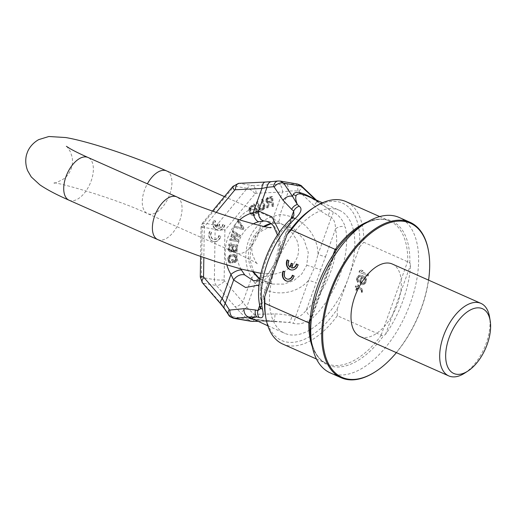 <?xml version="1.0" encoding="UTF-8"?>
<svg xmlns="http://www.w3.org/2000/svg" width="516" height="516" viewBox="0 0 516 516"><rect width="100%" height="100%" fill="white"/><g stroke="black" fill="none" stroke-linecap="round" stroke-linejoin="round"><path stroke-width="0.39" stroke-dasharray="2.58 1.94" d="M396.391 352.654A84.301 45.034 113.9 0 0 428.59 280.136M392.276 264.011A39.674 21.188 113.9 0 1 396.585 306.414A39.674 21.188 113.9 0 1 362.825 337.354A39.674 21.188 -66.1 0 1 360.078 336.529M464.606 373.178A39.674 21.188 113.9 0 0 489.561 316.972M375.119 371.894A85.011 45.408 113.9 0 0 428.59 251.453M330.188 372.862A85.011 45.408 -66.1 0 0 336.071 374.635A85.011 45.408 113.9 0 0 408.414 308.323A85.011 45.408 113.9 0 0 399.178 217.475M282.704 344.03A77.929 41.628 113.9 0 0 337.329 315.728L381.118 335.168L383.536 335.8L385.568 334.362A79.341 42.383 113.9 0 0 410.543 264.998L409.807 262.838L407.563 261.722L363.774 242.281A77.929 41.628 113.9 0 0 345.946 201.588M337.329 315.728L337.154 309.174A75.091 40.113 -66.1 0 1 265.353 314.747M312.593 208.361A75.091 40.113 -66.1 0 1 359.575 246.893L363.774 242.281M337.154 309.174L359.575 246.893M283.084 271.132L283.465 271.197A7.082 5.934 -80.3 0 0 283.426 271.287M287.289 281.226A7.082 5.934 -80.3 0 0 287.476 281.259A7.082 5.934 -80.3 0 0 294.359 276.034L292.701 275.299A4.96 4.154 99.7 0 1 292.682 275.396M293.972 275.97L294.359 276.034M284.735 271.868L283.465 271.197M287.644 279.13A4.96 4.154 99.7 0 1 285.116 271.932M292.32 275.234L292.701 275.299M290.263 267.172A4.96 4.154 99.7 0 1 289.173 260.677L287.515 259.941A7.082 5.934 -80.3 0 0 287.476 260.025M291.34 269.965A7.082 5.934 -80.3 0 0 291.527 270.003A7.082 5.934 -80.3 0 0 298.409 264.772L296.752 264.044A4.96 4.154 99.7 0 1 296.732 264.134M291.914 267.914L293.307 264.044L291.617 263.399M287.135 259.877L287.515 259.941M298.029 264.708L298.409 264.772M288.786 260.606L289.173 260.677M291.269 263.244L291.65 263.315M292.927 263.979L293.307 264.044M296.371 263.973L296.752 264.044M368.121 276.054L359.362 272.164L359.839 270.842L361.619 270.094L363.116 270.758L361.329 271.5L368.598 274.725L368.121 276.054L358.981 272.1L359.458 270.771L361.239 270.029L362.729 270.694L360.948 271.435L368.218 274.66L367.74 275.989M360.497 283.419L360.226 279.969L361.206 277.847L362.432 276.853L360.22 276.382L358.891 277.073L357.988 278.982L358.472 281.239L358.078 282.342L357.091 280.885L356.93 279.53L358.04 276.441L358.994 275.583L361.071 275.228L364.986 276.963L366.263 278.814L366.425 280.162L365.818 282.452L364.277 284.329L362.2 284.69L361.271 284.277L360.116 283.355L359.633 281.091L360.245 278.801L362.051 276.789L359.839 276.318L358.51 277.008L357.607 278.911L358.091 281.175L357.691 282.278L356.711 280.82L356.543 279.466L357.072 277.395L358.614 275.518L360.69 275.163L363.38 276.099L364.606 276.899L365.883 278.743L366.044 280.098L365.438 282.387L363.896 284.264L361.819 284.626L360.116 283.355M361.497 292.056L361.574 290.044L357.736 288.083L356.866 290.514L356.117 290.179L356.995 287.754L355.505 287.09L355.898 285.987L357.388 286.651L358.027 284.884L358.775 285.213L358.136 286.98L361.864 288.637L362.451 289.405L362.238 292.385L361.116 291.991L361.194 289.979L360.71 289.508L357.356 288.018L356.485 290.45L355.737 290.115L356.614 287.689L355.124 287.025L355.518 285.922L357.007 286.586L357.646 284.819L358.388 285.148L357.756 286.915L361.484 288.567L362.071 289.341L361.858 292.32L361.116 291.991M361.374 282.787L363.051 283.529L364.806 282.258L365.283 279.143L363.838 277.737L362.671 277.982L361.632 279.059L361.026 281.349L361.374 282.787L360.994 282.723L362.671 283.465L364.425 282.194L364.896 279.079L364.019 277.918L362.819 277.64L361.252 278.995L360.645 281.285L360.994 282.723M359.362 272.164L358.981 272.1M368.598 274.725L368.218 274.66M361.329 271.5L360.948 271.435M363.116 270.758L362.729 270.694M361.619 270.094L361.239 270.029M359.839 270.842L359.458 270.771M360.174 282.51L359.794 282.445M361.271 284.277L360.89 284.213M362.2 284.69L361.819 284.626M363.29 284.664L362.909 284.593M364.277 284.329L363.896 284.264M365.231 283.478L364.851 283.407M365.818 282.452L365.438 282.387M366.212 281.349L365.831 281.285M366.425 280.162L366.044 280.098M366.263 278.814L365.883 278.743M365.754 277.821L365.373 277.756M364.986 276.963L364.606 276.899M363.761 276.163L363.38 276.099M362.458 275.583L362.071 275.518M361.071 275.228L360.69 275.163M359.981 275.254L359.6 275.189M358.994 275.583L358.614 275.518M358.04 276.441L357.659 276.376M357.459 277.46L357.072 277.395M357.137 278.343L356.756 278.279M356.93 279.53L356.543 279.466M357.091 280.885L356.711 280.82M357.594 281.878L357.214 281.813M358.078 282.342L357.691 282.278M358.472 281.239L358.091 281.175M358.072 280.549L357.691 280.485M357.936 279.724L357.556 279.659M357.988 278.982L357.607 278.911M358.465 277.653L358.085 277.589M358.891 277.073L358.51 277.008M359.504 276.576L359.123 276.512M360.22 276.382L359.839 276.318M360.858 276.415L360.478 276.35M362.058 276.686L361.677 276.621M362.432 276.853L362.051 276.789M361.206 277.847L360.826 277.782M360.626 278.866L360.245 278.801M360.226 279.969L359.846 279.904M360.013 281.156L359.633 281.091M361.851 283.252L361.471 283.187M361.161 282.181L360.781 282.117M361.026 281.349L360.645 281.285M361.077 280.607L360.697 280.543M361.632 279.059L361.252 278.995M362.058 278.479L361.677 278.414M362.671 277.982L362.29 277.918M363.206 277.711L362.819 277.64M363.838 277.737L363.457 277.673M364.399 277.982L364.019 277.918M364.883 278.453L364.496 278.388M365.283 279.143L364.896 279.079M365.412 279.969L365.031 279.904M365.36 280.717L364.98 280.652M364.806 282.258L364.425 282.194M364.38 282.839L363.999 282.774M363.767 283.336L363.387 283.271M363.051 283.529L362.671 283.465M362.413 283.503L362.032 283.439M361.703 290.869L361.323 290.805M362.238 292.385L361.858 292.32M362.529 290.979L362.148 290.914M362.58 290.237L362.2 290.173M362.451 289.405L362.071 289.341M361.864 288.637L361.484 288.567M358.136 286.98L357.756 286.915M358.775 285.213L358.388 285.148M358.027 284.884L357.646 284.819M357.388 286.651L357.007 286.586M355.898 285.987L355.518 285.922M355.505 287.09L355.124 287.025M356.995 287.754L356.614 287.689M356.117 290.179L355.737 290.115M356.866 290.514L356.485 290.45M357.736 288.083L357.356 288.018M361.09 289.573L360.71 289.508M361.574 290.044L361.194 289.979M259.941 278.608L263.695 280.93L272.97 284.09L283.897 284.116L293.881 280.569L301.737 274.041L306.723 265.385L308.271 252.479L303.943 239.559L294.249 229.194L280.575 223.583L266.391 221.158L274.164 225.756L278.808 235.257L279.762 247.603L277.047 260.309A8.501 0.968 19.8 0 0 275.615 260.348A8.501 0.968 19.8 0 0 276.55 261.206A7.082 0.806 -160.2 0 1 277.337 261.915A7.082 0.806 -160.2 0 1 276.144 261.947L261.386 302.537A7.082 4.838 -12.3 0 0 259.941 306.472M276.144 261.947L290.631 221.312A7.082 3.722 46.9 0 1 291.263 218.571M290.856 218.952L280.427 247.925L276.55 261.206L271.132 273.732A7.082 0.806 -160.2 0 1 272.551 274.796A7.082 0.806 -160.2 0 1 271.364 274.828M279.588 232L280.427 247.925A7.082 0.806 -160.2 0 1 281.846 248.989A7.082 0.806 -160.2 0 1 280.652 249.022M277.047 260.309L266.978 275.97L253.453 280.756L272.97 284.09L259.896 278.885M259.722 305.433L271.132 273.732L259.051 285.013M219.158 235.67A4.96 4.154 -80.3 0 1 214.295 239.54A4.96 4.154 -80.3 0 1 211.573 232.303L209.922 231.568A7.082 5.934 -80.3 0 0 213.934 241.63A7.082 5.934 -80.3 0 0 220.816 236.405L218.778 235.606A4.96 4.154 99.7 0 1 213.908 239.476A4.96 4.154 99.7 0 1 211.192 232.239L209.541 231.503A7.082 5.934 -80.3 0 0 213.553 241.565A7.082 5.934 -80.3 0 0 220.429 236.341L218.778 235.606M223.209 224.415A4.96 4.154 -80.3 0 1 218.371 228.285L219.764 224.421L218.107 223.686L216.72 227.55A4.96 4.154 -80.3 0 1 215.63 221.048L213.972 220.313A7.082 5.934 -80.3 0 0 217.984 230.375A7.082 5.934 -80.3 0 0 224.866 225.15L222.828 224.35A4.96 4.154 99.7 0 1 217.991 228.22L219.384 224.357L217.726 223.621L216.339 227.479A4.96 4.154 99.7 0 1 215.243 220.983L213.592 220.248A7.082 5.934 -80.3 0 0 217.604 230.31A7.082 5.934 -80.3 0 0 224.486 225.086L222.828 224.35M212.495 211.05L202.356 223.286L204.317 226.776C200.924 226.634 200.208 226.756 202.169 227.137L201.395 277.395A8.501 7.121 -80.3 0 0 203.401 283.278L216.372 285.49L240.353 312.528L247.306 319.14L251.247 321.326M232.961 186.34A7.082 2.193 -140.4 0 1 234.27 186.083L203.626 223.08L202.356 223.286L201.053 226.827L202.169 227.137A5.67 4.747 99.7 0 1 203.626 223.08L216.591 225.299C219.19 225.956 221.957 227.627 224.905 230.297L255.194 193.726A7.082 2.193 39.6 0 0 247.241 188.295A8.501 7.121 99.7 0 1 252.343 185.573L239.379 183.361L280.149 181.064M220.713 303.905A7.082 3.186 139.1 0 0 221.77 304.453L230.207 316.218L233.793 318.346M224.525 308.839A7.082 4.683 146.3 0 0 226.118 310.09M260.309 308.755L261.386 302.537A60.217 32.166 -66.1 0 1 290.631 221.312L293.907 215.488L260.49 308.304M252.563 319.023L255.942 319.856A7.082 5.934 -80.3 0 0 254.756 319.494A7.082 5.934 -80.3 0 0 253.666 319.43L253.362 319.378M339.444 210.328A67.299 35.952 113.9 0 1 346.758 282.252A67.299 35.952 113.9 0 1 289.489 334.749A67.299 35.952 -66.1 0 1 284.826 333.349A67.299 35.952 -66.1 0 1 277.518 261.425A67.299 35.952 -66.1 0 1 334.787 208.928A67.299 35.952 113.9 0 1 339.444 210.328L322.455 202.788M202.169 227.137L215.133 229.349L224.905 230.297L224.144 279.975A1.419 1.187 -80.3 0 0 224.479 280.956L242.843 302.131L246.693 307.252L253.653 313.863L254.665 314.263L274.97 313.967A7.082 2.045 -90.9 0 1 273.029 321.133A7.082 2.045 -90.9 0 1 272.816 321.1L289.379 322.5L267.746 321.178L255.942 319.856M274.97 313.967C279.685 313.921 285.316 314.663 291.843 316.198A7.082 1.98 -77 0 1 289.379 322.5L293.088 323.261C299.19 324.938 305.717 323.139 312.67 317.869A7.082 3.722 -133.1 0 1 306.278 310.213A60.217 32.166 113.9 0 0 335.516 228.988A7.082 4.838 167.7 0 1 345.352 227.092A67.299 35.952 -66.1 0 1 312.67 317.869M306.723 265.385A8.501 0.968 -160.2 0 1 314.379 267.669L318.024 254.349C317.998 234.948 301.892 215.675 280.046 214.604L273.783 216.191L282.497 191.997L288.541 191.017L297.925 190.875L298.945 191.281L313.992 205.581A7.082 1.458 133.6 0 0 316.824 200.53A7.082 1.458 133.6 0 0 316.244 200.479L333.136 212.031C338.799 214.927 342.869 219.945 345.352 227.092M313.992 205.581C317.501 208.883 322.19 212.224 328.066 215.604A7.082 1.748 120.2 0 0 329.859 210.064C322.971 205.052 317.005 201.163 311.954 198.389L311.683 198.273A7.082 3.515 -61.1 0 0 311.954 198.389M315.347 199.627L316.244 200.479L313.56 198.834M271.584 181.619A7.082 5.276 -95.5 0 1 272.371 181.619M265.372 182.051A7.082 3.806 -92.8 0 1 265.824 182.077M271.442 202.079L268.514 202.82L267.714 207.484L266.508 207.787L267.43 202.672L266.062 201.75L265.695 200.35L266.798 197.95L271.758 196.48L273.048 206.129L272.016 206.394L271.442 202.079L272.203 202.214L269.281 202.956L268.475 207.613L267.275 207.922L268.191 202.801L266.824 201.879L266.456 200.485L267.559 198.08L272.525 196.609L273.809 206.265L272.777 206.523L272.203 202.214M258.284 208.193L256.387 202.22L257.368 201.724L259.671 208.387L260.793 208.941L262.167 208.477L263.27 206.581L261.29 199.756L262.27 199.266L264.166 205.239L263.818 208.316L261.876 209.96L260.219 210.122L259.322 209.683L258.284 208.193L259.045 208.322L257.149 202.349L258.129 201.859L260.432 208.516L261.56 209.07L262.928 208.606L264.031 206.71L262.051 199.885L263.031 199.395L264.927 205.368L264.579 208.445L263.295 209.76L261.76 210.309L260.083 209.812L259.045 208.322M250.028 206.806L253.588 203.968L257.974 212.057L254.414 214.888L252.801 215.436L251.834 215.224L250.55 214.03L249.151 211.444L248.757 209.541L250.028 206.806L250.795 206.935L254.349 204.097L258.735 212.186L255.181 215.024L253.569 215.565L252.601 215.353L251.318 214.159L249.596 210.599L249.738 208.516L250.795 206.935M242.617 229.478L234.141 227.227L234.728 226.169L242.127 228.124L237.476 221.229L238.063 220.171L243.404 228.066L242.617 229.478L243.378 229.607L234.903 227.363L235.49 226.298L242.888 228.253L238.237 221.358L238.831 220.3L244.165 228.195L243.378 229.607M239.301 236.928L232.497 236.044L238.295 240.063L237.786 241.63L229.491 240.159L229.872 238.985L236.218 240.134L230.755 236.244L231.258 234.677L237.734 235.438L232.142 231.936L232.523 230.762L239.811 235.361L239.301 236.928L240.063 237.057L233.264 236.173L239.056 240.192L238.547 241.759L230.252 240.295L230.633 239.114L236.979 240.263L231.516 236.373L232.026 234.812L238.495 235.567L232.91 232.071L233.284 230.891L240.572 235.49L240.063 237.057M231.987 250.757L230.981 251.685L229.723 251.756L228.175 249.925L228.756 243.965L237.018 244.861L236.083 250.782L234.116 252.234L232.735 251.873L231.987 250.757L232.755 250.886L232.523 251.273L231.187 251.963L229.981 251.621L228.936 250.054L229.517 244.094L237.779 244.99L237.154 249.912L236.218 251.679L234 252.266L232.755 250.886M234.354 262.341L231.69 262.689L231.561 259.619L232.626 259.483L232.703 261.322L234.122 261.141L234.98 260.206L235.038 257.523L233.896 255.82L230.51 256.052L229.298 256.833L228.904 260.174L229.497 261.535L230.039 261.67L230.091 262.896L228.453 262.083L227.756 258.471L228.214 256.562L229.581 255.149L234.019 254.569L235.496 255.614L236.109 257.387L236.051 260.27L235.057 262.044L234.354 262.341L235.115 262.47L232.452 262.818L232.323 259.748L233.387 259.613L233.464 261.451L234.89 261.27L235.741 260.335L235.806 257.652L234.657 255.949L231.278 256.188L230.059 256.962L229.665 260.303L230.259 261.664L230.8 261.799L230.858 263.025L229.214 262.212L228.601 260.438L228.653 257.555L229.652 255.781L231.22 254.956L234.78 254.704L236.257 255.743L236.87 257.516L236.812 260.399L235.818 262.173L235.115 262.47M268.004 201.679L271.274 200.847L270.868 197.77L267.598 198.595L266.817 199.434L266.811 200.705L267.462 201.601L268.772 201.808L272.042 200.982L271.629 197.899L267.869 199.066L267.572 200.84L268.772 201.808M253.259 205.71L250.589 207.838L249.815 209.935L251.44 213.321L252.537 214.166L253.859 213.856L256.523 211.734L253.259 205.71L254.02 205.839L251.357 207.967L250.595 209.309L250.802 210.87L252.201 213.45L253.304 214.301L254.62 213.985L257.291 211.863L254.02 205.839M229.652 245.306L229.156 249.202L230.052 250.544L230.962 250.434L231.62 249.467L232.116 245.577L229.652 245.306L230.413 245.435L229.917 249.331L230.82 250.673L231.723 250.563L232.381 249.596L232.877 245.706L230.413 245.435M233.574 250.924L235.057 250.466L235.806 245.977L233.168 245.687L232.768 250.215L234.335 251.06L235.818 250.595L236.567 246.106L233.929 245.822L233.438 249.712L234.335 251.06M328.066 215.604L331.291 217.494L318.024 254.349A7.082 0.806 19.8 0 0 325.544 256.697L320.765 269.578A7.082 0.806 19.8 0 1 314.379 267.669L308.729 280.162C296.481 294.707 272.255 298.003 255.188 283.665L251.556 277.937L242.843 302.131A7.082 3.186 -40.9 0 1 234.735 306.672M257.748 321.326L272.816 321.1L253.666 319.43M266.359 320.733A7.082 3.206 93.8 0 1 266.72 320.713L275.131 321.165L257.832 321.358M258.161 277.227A8.501 1.858 129.7 0 1 255.188 283.665L246.693 307.252A7.082 1.458 -46.5 0 1 240.353 312.528M255.194 193.726A1.419 1.187 99.7 0 1 256.046 193.274L282.497 191.997A7.082 3.806 87.2 0 0 278.788 184.296L286.599 184.057A7.082 2.045 89.1 0 1 288.541 191.017L280.046 214.604A8.501 2.445 -86.9 0 1 277.131 223.196L280.575 223.583L276.969 223.17L271.203 223.486M254.253 272.751A8.501 3.335 148.8 0 1 251.556 277.937A38.964 32.637 99.7 0 1 273.783 216.191A8.501 4.36 -103.8 0 1 271.242 223.667L277.131 223.196A8.501 2.445 -86.9 0 1 277.124 223.196A8.501 2.445 -86.9 0 1 276.969 223.17M291.843 316.198L295.462 317.017L308.729 280.162A7.082 0.806 19.8 0 0 316.25 282.504L306.278 310.213C302.144 315.334 298.538 317.604 295.462 317.017A7.082 1.987 -77.5 0 1 293.088 323.261M320.765 269.578L316.25 282.504M325.544 256.697L335.516 228.988C335.387 223.009 333.975 219.177 331.291 217.494A7.082 1.742 120.6 0 0 333.136 212.031M286.599 184.057L297.3 183.993M316.334 200.066L322.719 205.245L311.683 198.273A7.082 3.515 -61.1 0 1 311.09 197.738M268.514 202.82L269.281 202.956M272.016 206.394L272.777 206.523M273.048 206.129L273.809 206.265M271.758 196.48L272.525 196.609M267.63 197.525L268.397 197.66M266.798 197.95L267.559 198.08M266.192 198.744L266.953 198.873M265.785 199.692L266.546 199.821M265.695 200.35L266.456 200.485M265.805 201.175L266.566 201.305M266.062 201.75L266.824 201.879M266.688 202.44L267.449 202.569M267.43 202.672L268.191 202.801M266.508 207.787L267.275 207.922M267.714 207.484L268.475 207.613M271.274 200.847L272.042 200.982M267.462 201.601L268.223 201.73M267.062 201.279L267.83 201.408M266.811 200.705L267.572 200.84M266.727 200.092L267.488 200.221M266.817 199.434L267.578 199.563M267.107 198.931L267.869 199.066M267.598 198.595L268.359 198.725M270.868 197.77L271.629 197.899M256.387 202.22L257.149 202.349M258.748 209.07L259.516 209.206M259.322 209.683L260.083 209.812M260.219 210.122L260.986 210.251M260.999 210.18L261.76 210.309M261.876 209.96L262.638 210.089M262.528 209.631L263.295 209.76M263.289 209.032L264.05 209.161M263.818 208.316L264.579 208.445M264.231 207.219L264.992 207.348M264.308 206.284L265.076 206.413M264.166 205.239L264.927 205.368M262.27 199.266L263.031 199.395M261.29 199.756L262.051 199.885M263.186 205.729L263.947 205.858M263.27 206.581L264.031 206.71M263.128 207.322L263.889 207.458M262.754 207.954L263.521 208.083M262.167 208.477L262.928 208.606M261.509 208.806L262.27 208.935M260.793 208.941L261.56 209.07M260.18 208.799L260.941 208.935M259.671 208.387L260.432 208.516M259.264 207.696L260.025 207.832M257.368 201.724L258.129 201.859M253.588 203.968L254.349 204.097M249.383 207.567L250.144 207.696M248.976 208.38L249.738 208.516M248.757 209.541L249.518 209.677M248.835 210.47L249.596 210.599M249.151 211.444L249.918 211.579M250.55 214.03L251.318 214.159M251.169 214.772L251.931 214.901M251.834 215.224L252.601 215.353M252.801 215.436L253.569 215.565M253.582 215.307L254.343 215.436M254.414 214.888L255.181 215.024M257.974 212.057L258.735 212.186M250.589 207.838L251.357 207.967M256.523 211.734L257.291 211.863M253.859 213.856L254.62 213.985M253.169 214.159L253.936 214.288M252.537 214.166L253.304 214.301M251.963 213.888L252.724 214.017M251.44 213.321L252.201 213.45M250.041 210.741L250.802 210.87M249.815 209.935L250.583 210.064M249.834 209.18L250.595 209.309M250.092 208.483L250.853 208.612M234.141 227.227L234.903 227.363M243.404 228.066L244.165 228.195M238.063 220.171L238.831 220.3M237.476 221.229L238.237 221.358M242.127 228.124L242.888 228.253M234.728 226.169L235.49 226.298M232.497 236.044L233.264 236.173M239.811 235.361L240.572 235.49M232.523 230.762L233.284 230.891M232.142 231.936L232.91 232.071M237.734 235.438L238.495 235.567M231.258 234.677L232.026 234.812M230.755 236.244L231.516 236.373M236.218 240.134L236.979 240.263M229.872 238.985L230.633 239.114M229.491 240.159L230.252 240.295M237.786 241.63L238.547 241.759M238.295 240.063L239.056 240.192M231.761 251.144L232.523 251.273M232.11 251.182L232.877 251.311M232.735 251.873L233.503 252.008M233.238 252.137L234 252.266M234.116 252.234L234.883 252.363M234.67 252.085L235.431 252.214M235.451 251.55L236.218 251.679M236.083 250.782L236.85 250.918M236.393 249.783L237.154 249.912M237.018 244.861L237.779 244.99M228.756 243.965L229.517 244.094M228.13 248.88L228.891 249.009M228.175 249.925L228.936 250.054M228.594 250.802L229.356 250.931M229.22 251.492L229.981 251.621M229.723 251.756L230.484 251.885M230.426 251.834L231.187 251.963M230.981 251.685L231.742 251.814M229.156 249.202L229.917 249.331M232.116 245.577L232.877 245.706M231.62 249.467L232.381 249.596M231.362 250.066L232.129 250.195M230.962 250.434L231.723 250.563M230.407 250.583L231.168 250.712M230.052 250.544L230.82 250.673M229.555 250.279L230.317 250.415M229.252 249.834L230.013 249.963M234.096 250.982L234.864 251.118M233.071 250.666L233.832 250.795M232.768 250.215L233.535 250.35M232.671 249.583L233.438 249.712M233.168 245.687L233.929 245.822M235.806 245.977L236.567 246.106M235.309 249.873L236.07 250.002M235.057 250.466L235.818 250.595M234.651 250.834L235.412 250.97M231.69 262.689L232.452 262.818M235.057 262.044L235.818 262.173M235.735 261.135L236.496 261.264M236.051 260.27L236.812 260.399M236.186 259.226L236.947 259.355M236.109 257.387L236.87 257.516M235.883 256.387L236.644 256.517M235.496 255.614L236.257 255.743M234.748 254.891L235.509 255.02M234.019 254.569L234.78 254.704M233.122 254.485L233.883 254.614M230.459 254.827L231.22 254.956M229.581 255.149L230.342 255.278M228.885 255.646L229.652 255.781M228.214 256.562L228.975 256.691M227.891 257.426L228.653 257.555M227.756 258.471L228.524 258.6M227.84 260.309L228.601 260.438M228.059 261.309L228.82 261.438M228.453 262.083L229.214 262.212M229.194 262.805L229.962 262.934M230.091 262.896L230.858 263.025M230.039 261.67L230.8 261.799M229.497 261.535L230.259 261.664M229.117 260.967L229.878 261.096M228.904 260.174L229.665 260.303M228.827 258.329L229.588 258.458M228.969 257.49L229.73 257.619M229.298 256.833L230.059 256.962M229.807 256.349L230.575 256.484M230.51 256.052L231.278 256.188M233.174 255.71L233.941 255.839M233.896 255.82L234.657 255.949M234.445 256.162L235.206 256.291M234.825 256.729L235.593 256.858M235.038 257.523L235.806 257.652M235.122 259.367L235.883 259.496M234.98 260.206L235.741 260.335M234.651 260.864L235.412 260.993M234.122 261.141L234.89 261.27M232.703 261.322L233.464 261.451M232.626 259.483L233.387 259.613M231.561 259.619L232.323 259.748M220.816 236.405L220.429 236.341M209.922 231.568L209.541 231.503M211.573 232.303L211.192 232.239M224.866 225.15L224.486 225.086M213.972 220.313L213.592 220.248M215.63 221.048L215.243 220.983M216.72 227.55L216.339 227.479M218.107 223.686L217.726 223.621M219.764 224.421L219.384 224.357M218.371 228.285L217.991 228.22M381.318 335.239A77.929 41.628 -66.1 0 1 326.68 363.554C318.507 359.91 313.212 351.402 310.787 338.025A78.754 42.067 113.9 0 0 333.342 366.644A78.754 42.067 113.9 0 0 383.536 335.8M409.807 262.838A78.754 42.067 113.9 0 0 386.355 219.403A78.754 42.067 113.9 0 0 360.323 226.447C371.875 219.274 381.737 217.494 389.922 221.112A77.929 41.628 -66.1 0 1 407.75 261.825M310.064 321.449L335.039 252.085M310.284 318.295L333.091 254.943M316.476 359.026L326.68 363.554A77.929 41.628 -66.1 0 1 312.238 346.546M367.624 221.809A77.929 41.628 -66.1 0 1 389.922 221.112L379.718 216.585M381.118 335.168L407.563 261.722M385.568 334.362L410.543 264.998M216.236 212.379L204.317 226.776L203.846 257.574M226.892 265.031A38.964 32.637 99.7 0 1 239.482 219.99M200.285 277.002A7.082 0.703 -179.1 0 0 201.395 277.395L214.366 279.614A8.501 7.121 -80.3 0 0 216.372 285.49A7.082 3.186 -40.9 0 0 224.479 280.956M224.144 279.975A7.082 0.703 0.9 0 1 214.366 279.614L215.133 229.349A5.67 4.747 99.7 0 1 216.591 225.299L247.241 188.295L234.27 186.083A8.501 7.121 99.7 0 1 239.379 183.361A7.082 3.806 -92.8 0 0 238.927 183.328M202.349 282.729A7.082 3.186 139.1 0 0 203.401 283.278L221.77 304.453M228.614 314.96A7.082 4.683 146.3 0 0 230.207 316.218L247.306 319.14A7.082 1.458 -46.5 0 0 253.653 313.863M252.485 318.991L266.72 320.713A7.082 3.206 93.8 0 1 267.746 321.178M254.665 314.263A7.082 2.045 -90.9 0 1 252.724 321.436M252.808 271.829A30.463 25.516 99.7 0 1 250.531 242.926A30.463 25.516 -80.3 0 1 263.779 226.35M253.253 223.886A30.463 25.516 -80.3 0 0 239.089 240.966A30.463 25.516 99.7 0 0 240.849 268.965M297.925 190.875A7.082 2.045 89.1 0 0 295.99 183.915L278.892 180.993A7.082 5.276 -95.5 0 0 278.098 180.987M298.945 191.281A7.082 1.458 133.5 0 0 301.783 186.231M256.046 193.274A7.082 3.806 87.2 0 0 252.343 185.573L278.788 184.296M69.06 200.214A23.375 12.487 113.9 0 0 91.132 181A23.375 12.487 113.9 0 0 88.036 157.483M166.591 170.912A23.375 12.487 -66.1 0 1 169.687 194.435A23.375 12.487 -66.1 0 1 147.615 213.65A23.375 12.487 -66.1 0 1 144.519 190.127A23.375 12.487 -66.1 0 1 147.37 183.825M233.193 229.497A23.375 12.487 -66.1 0 1 255.259 210.283A23.375 12.487 -66.1 0 1 258.361 233.8A23.375 12.487 -66.1 0 1 236.289 253.014A23.375 12.487 -66.1 0 1 233.193 229.497M157.735 239.585A23.375 12.487 113.9 0 0 179.807 220.371A23.375 12.487 113.9 0 0 176.704 196.854M336.142 250.337L309.916 323.171M287.476 281.259L287.096 281.194M291.527 270.003L291.147 269.939M277.492 235.038L278.498 243.791L278.027 250.615L275.615 260.348L273.57 265.172L270.384 270.577L266.585 275.125L259.729 279.891M201.053 226.827L200.601 256.439M267.836 325.802L284.826 333.349M253.84 272.042L250.008 260.167L250.77 246.887L256.033 234.883L264.592 226.511M213.934 241.63L213.553 241.565M214.295 239.54L213.908 239.476M217.984 230.375L217.604 230.31M66.396 146.312C66.674 146.054 68.035 147.957 70.486 152.014L72.066 156.851C72.853 160.811 72.556 164.778 71.169 168.764C69.66 172.808 67.299 176.104 64.081 178.665C57.437 182.374 53.799 183.825 53.18 183.025C52.361 180.671 113.346 197.48 147.615 213.65L236.289 253.014C249.157 258.974 256.368 262.696 257.929 264.186C256.936 264.405 255.065 260.967 252.305 253.878C251.46 249.854 251.744 245.803 253.156 241.733C254.659 237.695 257.026 234.393 260.238 231.832C266.888 228.124 270.519 226.672 271.145 227.472M260.999 273.345L275.434 273.996L285.664 270.861L294.133 263.36L297.145 257.568C298.416 254.556 299.725 247.828 296.771 240.011L290.889 231.078C282.929 223.763 271.055 216.836 255.259 210.283L224.46 196.609"/><path stroke-width="0.77" d="M428.59 280.136A84.301 45.034 113.9 0 0 428.699 252.098A84.301 45.034 113.9 0 0 404.55 221.467A84.301 45.034 -66.1 0 0 330.801 292.514A84.301 45.034 -66.1 0 0 347.803 379.079A84.301 45.034 113.9 0 0 375.667 371.539A84.301 45.034 113.9 0 0 396.391 352.654M448.752 375.9L360.078 336.529A39.674 21.188 -66.1 0 1 355.769 294.133A39.674 21.188 -66.1 0 1 389.528 263.186A39.674 21.188 113.9 0 1 392.276 264.011L480.944 303.382A39.674 21.188 113.9 0 0 478.197 302.557A39.674 21.188 -66.1 0 0 444.444 333.504A39.674 21.188 -66.1 0 0 448.752 375.9A39.674 21.188 -66.1 0 0 451.5 376.725A39.674 21.188 113.9 0 0 464.606 373.178L467.922 371.043A35.423 18.918 113.9 0 0 490.2 320.862A35.423 18.918 113.9 0 0 480.054 307.988A35.423 18.918 -66.1 0 0 449.068 337.838A35.423 18.918 -66.1 0 0 456.215 374.21A35.423 18.918 113.9 0 0 467.922 371.043M490.2 320.862L489.561 316.972A39.674 21.188 113.9 0 0 480.944 303.382M379.718 216.585L345.946 201.588A77.929 41.628 113.9 0 0 314.799 206.935A77.929 41.628 113.9 0 0 291.321 229.891L335.11 249.338L336.161 250.247L335.039 252.085A79.341 42.383 113.9 0 0 310.064 321.449L309.897 323.21A78.754 42.067 113.9 0 0 310.787 338.025L311.722 343.746A85.011 45.408 -66.1 0 0 330.188 372.862L341.134 377.725A85.011 45.408 -66.1 0 0 347.023 379.499A85.011 45.408 113.9 0 0 375.119 371.894L375.667 371.539M428.699 252.098L428.59 251.453A85.011 45.408 113.9 0 0 410.123 222.332A85.011 45.408 113.9 0 0 404.241 220.564A85.011 45.408 -66.1 0 0 331.898 286.87A85.011 45.408 -66.1 0 0 341.134 377.725M410.123 222.332L399.178 217.475A85.011 45.408 113.9 0 0 393.295 215.701A85.011 45.408 -66.1 0 0 365.193 223.305A85.011 45.408 -66.1 0 0 311.722 343.746M309.916 323.171L308.665 322.777L310.284 318.295M365.193 223.305L360.323 226.447A78.754 42.067 113.9 0 0 336.161 250.247L336.142 250.337M264.876 303.337A77.929 41.628 113.9 0 0 265.779 317.34L265.353 314.747A75.091 40.113 -66.1 0 1 264.702 296.784L264.876 303.337L308.665 322.777M265.779 317.34A77.929 41.628 113.9 0 0 282.704 344.03L316.476 359.026M291.321 229.891L287.122 234.503A75.091 40.113 -66.1 0 1 312.593 208.361L314.799 206.935M264.702 296.784L287.122 234.503M283.084 271.132A7.082 5.934 -80.3 0 0 287.096 281.194A7.082 5.934 -80.3 0 0 293.972 275.97L292.32 275.234A4.96 4.154 -80.3 0 1 287.451 279.098A4.96 4.154 -80.3 0 1 284.735 271.868L283.084 271.132M289.882 267.107A4.96 4.154 -80.3 0 1 288.786 260.606L287.135 259.877A7.082 5.934 -80.3 0 0 291.147 269.939A7.082 5.934 -80.3 0 0 298.029 264.708L296.371 263.973A4.96 4.154 -80.3 0 1 291.534 267.849L292.927 263.979L291.269 263.244L289.882 267.107L290.263 267.172L291.617 263.399M283.426 271.287A7.082 5.934 -80.3 0 0 287.289 281.226M292.682 275.396A4.96 4.154 99.7 0 1 287.838 279.162A4.96 4.154 99.7 0 1 287.644 279.13M287.476 260.025A7.082 5.934 -80.3 0 0 291.34 269.965M296.732 264.134A4.96 4.154 99.7 0 1 291.914 267.914L291.534 267.849M279.588 232L272.003 216.901L258.522 210.921A8.501 6.411 90.1 0 0 264.198 220.983L258.826 221.738A30.463 25.516 -80.3 0 0 253.253 223.886M277.492 235.038L273.357 225.776L271.268 223.538L266.391 221.158L264.198 220.983M259.729 279.891L257.826 280.523L253.453 280.756L244.758 274.976L241.449 270.01A30.463 25.516 99.7 0 1 240.849 268.965M259.051 285.013L245.603 287.515L233.658 279.982A8.501 5.824 -38.2 0 1 244.758 274.976M203.846 257.574L203.556 276.453A1.419 1.187 -80.3 0 0 203.891 277.434L222.254 298.616A7.082 3.186 139.1 0 0 220.713 303.905L224.525 308.839A7.082 4.683 146.3 0 1 225.17 303.569L233.658 279.982L230.962 274.415L222.254 298.616L229.252 309.69L229.917 310.032L244.01 308.671L255.452 309.981A7.082 5.412 104.6 0 0 256.858 316.934L259.226 317.475C262.915 318.733 264.005 316.005 262.502 309.29A7.082 4.838 -12.3 0 1 259.941 306.472L260.316 309.026L260.49 308.304M257.832 321.358L251.157 321.313L233.793 318.346L249.151 317.05L256.858 316.934C253.582 317.437 251.937 317.946 251.931 318.475L267.836 325.802M244.01 308.671A7.082 5.276 84.5 0 0 249.151 317.05L248.88 317.746C249.144 318.372 250.744 318.933 253.666 319.43M255.452 309.981L257.865 310.587A7.082 5.412 103.9 0 0 259.226 317.475M259.722 305.433L257.865 310.587L260.309 308.755M259.941 306.472C253.743 280.356 268.81 238.998 291.263 218.571A7.082 3.722 46.9 0 1 295.184 218.513A67.299 35.952 113.9 0 0 262.502 309.29M216.236 212.379L234.606 190.21A1.419 1.187 99.7 0 1 235.457 189.753L261.902 188.475L267.017 187.334L273.532 186.708L274.196 187.044L283.032 200.285A7.082 4.683 -33.7 0 1 292.572 196.435L297.332 204.504C295.72 200.395 295.32 197.454 296.132 195.687C296.9 194.126 298.603 193.571 301.241 194.035L307.162 195.996L322.455 202.788M283.032 200.285L291.669 209.38A7.082 5.179 -50.5 0 1 297.339 204.504L299.267 206.245C302.518 208.722 301.157 212.811 295.184 218.513M313.56 198.834L310.813 197.26C306.059 194.635 302.228 193.087 299.332 192.597A7.082 5.934 -80.3 0 0 301.241 194.035M297.3 183.993L280.149 181.064L283.736 183.193L292.572 196.435L293.333 194.268C294.41 192.649 296.41 192.087 299.332 192.597M273.532 186.708A7.082 5.276 -95.5 0 1 278.098 180.987L271.584 181.619A7.082 5.276 -95.5 0 0 267.017 187.334L258.522 210.921L253.195 212.669L261.902 188.475A7.082 3.806 -92.8 0 1 265.372 182.051L238.927 183.328L232.961 186.34L212.495 211.05M251.169 321.313L257.748 321.326M252.892 271.964A8.501 3.335 148.8 0 1 254.253 272.751L258.161 277.227A8.501 1.858 129.7 0 0 257.529 277.163L252.892 271.964A30.463 25.516 99.7 0 1 252.808 271.829M259.896 278.885L257.529 277.163M271.203 223.486L270.268 223.692A30.463 25.516 -80.3 0 0 263.779 226.35M297.332 183.999L301.196 186.179L283.736 183.193A7.082 4.683 -33.7 0 0 274.196 187.044M291.669 209.38L293.694 211.07A7.082 5.166 -49.9 0 1 299.267 206.245M290.856 218.952L293.694 211.07L293.907 215.488L291.263 218.571M333.091 254.943L335.11 249.338M312.238 346.546A77.929 41.628 -66.1 0 1 308.858 322.842M335.284 249.434A77.929 41.628 -66.1 0 1 367.624 221.809M241.449 270.01A8.501 3.335 -31.2 0 0 230.962 274.415A38.964 32.637 99.7 0 1 226.892 265.031M239.482 219.99A38.964 32.637 99.7 0 1 253.195 212.669A8.501 4.36 76.2 0 0 258.826 221.738M203.556 276.453A7.082 0.703 -179.1 0 0 200.285 277.002L202.349 282.729L220.713 303.905M203.891 277.434A7.082 3.186 139.1 0 0 202.349 282.729M229.252 309.69A7.082 4.683 146.3 0 0 228.607 314.96A7.082 4.683 146.3 0 0 228.614 314.96C228.949 316.127 230.678 317.256 233.8 318.346M229.917 310.032A7.082 5.276 84.5 0 0 235.051 318.417M310.813 197.26A7.082 3.515 -61.1 0 0 311.09 197.738M293.333 194.268A7.082 6.734 -147 0 0 296.132 195.687M297.293 183.993C300.396 185.102 301.892 185.844 301.776 186.231A7.082 1.458 133.5 0 0 301.196 186.179L315.347 199.627M235.457 189.753A7.082 3.806 -92.8 0 1 238.927 183.328M234.606 190.21A7.082 2.193 -140.4 0 1 232.961 186.34M235.057 318.417L252.511 321.404A7.082 2.045 -90.9 0 0 252.724 321.436M248.88 317.746A7.082 7.043 158.5 0 1 251.931 318.475M271.371 223.634L271.242 223.667A8.501 4.36 -103.8 0 1 270.268 223.692M278.098 180.987L280.194 181.071M66.396 146.312L69.57 148.35C73.698 150.782 79.857 153.826 88.036 157.483A23.375 12.487 113.9 0 0 65.964 176.698A23.375 12.487 113.9 0 0 69.06 200.214L157.735 239.585A23.375 12.487 113.9 0 1 154.639 216.069A23.375 12.487 113.9 0 1 176.704 196.854C210.98 213.018 271.964 229.826 271.145 227.472M147.37 183.825A23.375 12.487 -66.1 0 1 166.591 170.912C135.186 156.916 89.081 141.461 65.674 137.54L48.885 136.501L38.655 139.643C31.392 143.777 28.116 149.795 27.174 152.929C25.865 156.038 24.6 162.83 27.6 170.615L31.276 176.936L39.842 184.812C46.885 189.63 56.625 194.764 69.06 200.214M287.838 279.162L287.451 279.098M200.601 256.439L200.285 277.002M224.525 308.839L228.607 314.96M271.584 181.619L265.372 182.051M258.161 277.227L259.941 278.608M254.253 272.751L253.84 272.042M264.592 226.511L271.242 223.667M301.783 186.231L316.334 200.066M224.46 196.609L166.591 170.912M88.036 157.483L176.704 196.854M260.999 273.345L241.772 269.204L216.269 261.722L196.286 254.91L174.156 246.506L157.735 239.585"/></g></svg>
